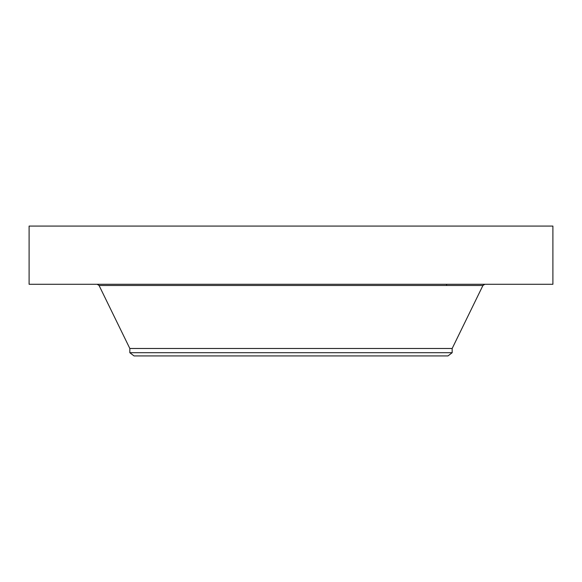 <?xml version="1.0" encoding="UTF-8"?>
<svg xmlns="http://www.w3.org/2000/svg" width="582" height="582" viewBox="0 0 582 582"><rect width="100%" height="100%" fill="white"/><g stroke="black" fill="none" stroke-linecap="round" stroke-linejoin="round"><path stroke-width="0.87" d="M29.1 226.085L552.9 226.085L552.9 284.285L29.1 284.285L29.1 226.085M129.83 352.707L452.17 352.707L447.995 355.915L134.006 355.915L129.83 352.707L129.83 348.48L452.17 348.48L482.922 285.493L484.85 284.285M129.83 348.48L99.078 285.493L482.922 285.493M452.17 352.707L452.17 348.48M99.078 285.493L97.15 284.285M446.583 285.493L446.583 284.285"/></g></svg>
